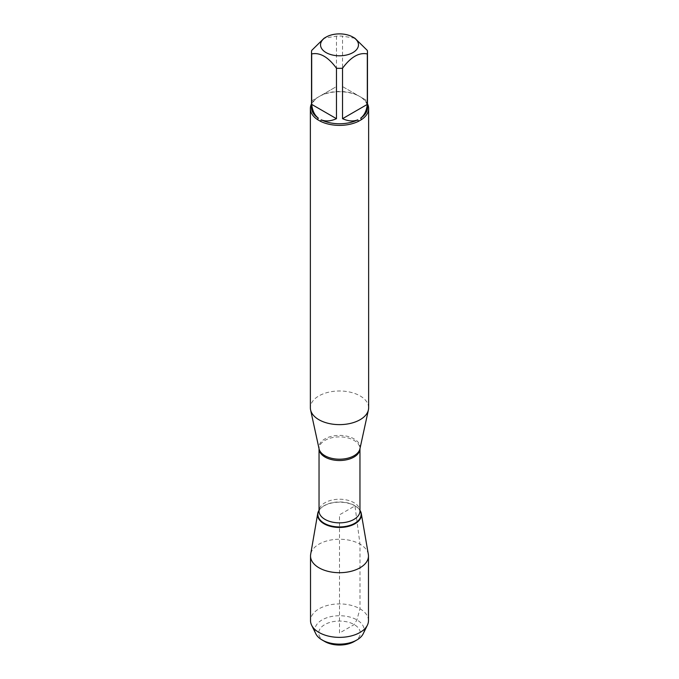 <?xml version="1.0" encoding="UTF-8"?>
<svg xmlns="http://www.w3.org/2000/svg" width="679" height="679" viewBox="0 0 679 679"><rect width="100%" height="100%" fill="white"/><g stroke="black" fill="none" stroke-linecap="round" stroke-linejoin="round"><path stroke-width="0.51" stroke-dasharray="3.4 2.55" d="M368.638 407.807A29.138 16.822 0 0 0 339.5 390.985A29.138 16.822 0 0 0 310.362 407.807M311.525 103.845A29.138 16.822 180 0 1 317.449 97.555L320.446 95.832A29.138 16.822 180 0 1 358.554 95.832L361.551 97.555A29.138 16.822 180 0 1 367.475 103.845M354.922 38.253L342.539 36.131A27.975 16.152 0 0 0 336.461 36.131L324.078 38.253M311.525 107.605A27.975 16.152 180 0 1 318.307 97.063L311.686 100.882L311.686 50.433M367.314 50.433L367.314 100.882L360.693 97.063A27.975 16.152 180 0 1 367.475 107.605M336.461 36.131L336.461 86.581L321.243 95.374A27.975 16.152 180 0 1 357.757 95.374L342.539 86.581L342.539 36.131M317.449 97.555L318.307 97.063M358.554 95.832L357.757 95.374M321.243 95.374L320.446 95.832M360.693 97.063L361.551 97.555M354.981 505.889A21.889 12.638 180 0 1 359.318 509.454A21.889 12.638 180 0 1 359.963 510.328A21.889 12.638 0 0 0 354.981 505.889A21.889 12.638 0 0 0 319.037 510.328A21.889 12.638 180 0 1 319.682 509.454A21.889 12.638 180 0 1 354.981 505.889M311.686 100.882L336.461 86.581M342.539 86.581L367.314 100.882M368.332 554.31A28.976 16.729 0 0 0 359.989 544.142A28.976 16.729 0 0 0 329.756 540.221A28.976 16.729 0 0 0 310.668 554.31M368.476 620.648A28.976 16.729 0 0 0 339.5 603.92A28.976 16.729 0 0 0 310.524 620.648M324.808 641.536A20.777 11.993 180 0 1 324.808 624.57A20.777 11.993 180 0 1 354.192 624.57A20.777 11.993 180 0 1 354.192 641.536M363.172 633.796A24.597 14.2 0 0 0 356.891 619.893A24.597 14.2 0 0 0 327.057 617.686A24.597 14.2 0 0 0 315.828 633.796M357.052 521.735L354.981 505.889L339.5 514.826L339.5 633.057L354.192 624.57L356.891 619.893L359.989 608.817L359.989 544.142L357.129 522.321M359.946 448.785A20.608 11.899 0 0 0 354.073 438.889A20.608 11.899 0 0 0 330.435 436.614A20.608 11.899 0 0 0 319.054 448.785L319.037 448.709A20.463 11.815 180 0 1 331.666 437.794A20.463 11.815 180 0 1 353.971 440.357A20.463 11.815 180 0 1 359.963 448.709A20.463 11.815 180 0 1 359.963 448.743L359.946 448.785M359.318 509.454L359.963 511.049A20.463 11.815 0 0 0 353.971 502.689A20.463 11.815 0 0 0 331.666 500.134A20.463 11.815 0 0 0 319.037 511.049L319.928 509.148A21.618 12.477 180 0 1 354.786 505.626A21.618 12.477 180 0 1 359.072 509.148A21.618 12.477 180 0 1 359.963 510.421M319.037 510.421A21.618 12.477 180 0 1 319.928 509.148L319.682 509.454"/><path stroke-width="1.02" d="M310.362 108.555L310.362 407.807A29.138 16.822 0 0 0 310.592 409.912A29.138 16.822 0 0 0 318.892 419.707A29.138 16.822 0 0 0 348.947 423.721A29.138 16.822 0 0 0 368.408 409.912A29.138 16.822 0 0 0 368.638 407.807L368.638 108.555A29.138 16.822 180 0 1 361.551 119.555L358.554 121.286A29.138 16.822 180 0 1 320.446 121.286L317.449 119.555A29.138 16.822 180 0 1 310.362 108.555A29.138 16.822 180 0 1 311.525 103.845M367.475 103.845A29.138 16.822 180 0 1 368.638 108.555M341.562 33.95A18.978 10.957 0 0 0 326.081 37.099A18.978 10.957 0 0 0 326.081 52.589A18.978 10.957 0 0 0 352.919 52.589A18.978 10.957 0 0 0 352.919 37.099A18.978 10.957 0 0 0 341.562 33.95M326.081 37.099L324.078 38.253L311.686 50.433A27.975 16.152 0 0 0 311.525 52.19A27.975 16.152 0 0 0 311.686 53.938C319.953 52.241 328.212 57.011 336.461 68.24A27.975 16.152 0 0 0 342.539 68.24C350.797 57.002 359.055 52.232 367.314 53.938A27.975 16.152 0 0 0 367.475 52.19A27.975 16.152 0 0 0 367.314 50.433L354.922 38.253L352.919 37.099M311.686 53.938L311.686 104.388C312.365 110.626 314.572 115.218 318.307 118.146A27.975 16.152 180 0 1 311.525 107.605L311.525 52.19M342.539 68.24L342.539 118.689C348.276 121.227 353.352 121.609 357.757 119.843A27.975 16.152 180 0 1 321.243 119.843C325.648 121.609 330.724 121.227 336.461 118.689L336.461 68.24M367.475 52.19L367.475 107.605A27.975 16.152 180 0 1 360.693 118.146C364.428 115.218 366.635 110.626 367.314 104.388L367.314 53.938M320.446 121.286L321.243 119.843M357.757 119.843L358.554 121.286M318.307 118.146L317.449 119.555M361.551 119.555L360.693 118.146M359.963 510.328A21.889 12.638 180 0 1 339.5 527.464A21.889 12.638 180 0 1 319.037 510.328A21.889 12.638 0 0 0 317.713 513.57A21.889 12.638 0 0 0 324.019 523.764A21.889 12.638 0 0 0 348.87 526.25A21.889 12.638 0 0 0 361.287 513.57A21.889 12.638 0 0 0 359.963 510.328M367.314 104.388L342.539 118.689M336.461 118.689L311.686 104.388M317.713 513.57L310.668 554.31A28.976 16.729 0 0 0 310.524 555.974A28.976 16.729 0 0 0 319.011 567.805A28.976 16.729 0 0 0 350.585 571.429A28.976 16.729 0 0 0 368.476 555.974A28.976 16.729 0 0 0 368.332 554.31L361.287 513.57M310.524 555.974L310.524 620.648A28.976 16.729 0 0 0 311.619 625.198A28.976 16.729 0 0 0 319.011 632.472A28.976 16.729 0 0 0 367.381 625.198A28.976 16.729 0 0 0 368.476 620.648L368.476 555.974M356.891 639.974L354.192 641.536A20.777 11.993 180 0 1 324.808 641.536L322.109 639.974A24.597 14.2 0 0 0 356.891 639.974A24.597 14.2 0 0 0 363.172 633.796L367.381 625.198M311.619 625.198L315.828 633.796A24.597 14.2 0 0 0 322.109 639.974L324.808 641.536M357.129 522.321L357.052 521.735M310.592 409.912L319.054 448.785A20.608 11.899 0 0 0 324.927 455.719A20.608 11.899 0 0 0 346.18 458.563A20.608 11.899 0 0 0 359.946 448.785L368.408 409.912M359.963 448.743A20.463 11.815 180 0 1 339.5 460.523A20.463 11.815 180 0 1 319.037 448.743L319.037 511.049A20.463 11.815 0 0 0 339.5 522.855A20.463 11.815 0 0 0 359.963 511.049L359.963 448.743M359.963 510.421A21.618 12.477 180 0 1 339.5 526.929A21.618 12.477 180 0 1 319.037 510.421"/></g></svg>
